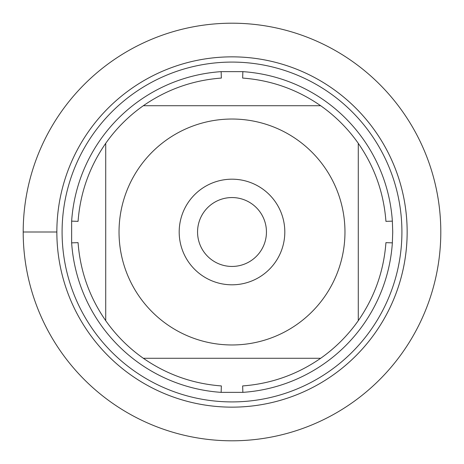 <?xml version="1.0" encoding="UTF-8"?>
<svg xmlns="http://www.w3.org/2000/svg" width="464" height="464" viewBox="0 0 464 464"><rect width="100%" height="100%" fill="white"/><g stroke="black" fill="none" stroke-linecap="round" stroke-linejoin="round"><path stroke-width="0.7" d="M392.73 232L392.358 242.863A160.73 160.73 0 0 1 242.863 392.358L221.137 392.358A160.73 160.73 0 0 1 71.642 242.863L71.642 221.137A160.73 160.73 0 0 1 221.137 71.642L242.863 71.642A160.73 160.73 0 0 1 392.358 221.137L392.73 232M139.542 296.908A112.967 112.967 0 0 0 344.967 232A112.967 112.967 0 0 0 197.966 124.282A112.967 112.967 0 0 0 139.542 296.908M221.137 392.358L221.357 385.932C192.85 383.786 166.843 374.57 143.341 358.283A154.297 154.297 0 0 1 105.717 320.659A154.297 154.297 0 0 0 143.341 358.283L320.659 358.283A154.297 154.297 0 0 0 358.283 320.659L358.283 143.341A154.297 154.297 0 0 0 320.659 105.717L143.341 105.717A154.297 154.297 0 0 0 105.717 143.341L105.717 320.659C89.43 297.157 80.214 271.15 78.068 242.643L71.642 242.863M242.863 392.358L242.643 385.932C271.15 383.786 297.157 374.57 320.659 358.283A154.297 154.297 0 0 0 358.283 320.659C374.57 297.157 383.786 271.15 385.932 242.643L392.358 242.863M392.358 221.137L385.932 221.357C383.786 192.85 374.57 166.843 358.283 143.341A154.297 154.297 0 0 0 320.659 105.717C297.157 89.43 271.15 80.214 242.643 78.068L242.863 71.642M221.137 71.642L221.357 78.068C192.85 80.214 166.843 89.43 143.341 105.717A154.297 154.297 0 0 0 105.717 143.341C89.43 166.843 80.214 192.85 78.068 221.357L71.642 221.137M56.852 232A175.148 175.148 0 0 1 319.574 80.313A175.148 175.148 0 0 1 319.574 383.687A175.148 175.148 0 0 1 56.852 232A175.148 175.148 0 0 0 232 407.148A175.148 175.148 0 0 0 407.148 232A175.148 175.148 0 0 0 232 56.852A175.148 175.148 0 0 0 56.852 232L23.2 232A208.8 208.8 0 0 0 232 440.8A208.8 208.8 0 0 0 440.8 232A208.8 208.8 0 0 0 232 23.2A208.8 208.8 0 0 0 23.2 232M179.191 232A52.809 52.809 0 0 1 258.407 186.267A52.809 52.809 0 0 1 258.407 277.733A52.809 52.809 0 0 1 179.191 232M197.56 232A34.44 34.44 0 0 0 249.22 261.829A34.44 34.44 0 0 0 249.22 202.171A34.44 34.44 0 0 0 197.56 232M62.089 232A169.911 169.911 0 0 1 316.958 84.854A169.911 169.911 0 0 1 316.958 379.146A169.911 169.911 0 0 1 62.089 232"/></g></svg>
